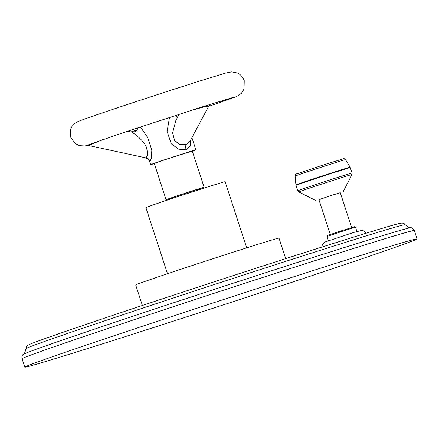 <?xml version="1.0" encoding="UTF-8"?>
<svg xmlns="http://www.w3.org/2000/svg" width="439" height="439" viewBox="0 0 439 439"><rect width="100%" height="100%" fill="white"/><g stroke="black" fill="none" stroke-linecap="round" stroke-linejoin="round"><path stroke-width="0.66" d="M26.499 366.225A206.341 2.519 161.9 0 0 24.787 367.141A206.341 2.519 161.9 0 0 208.36 309.786A206.341 2.519 161.9 0 0 415.343 239.853A206.341 2.519 -18.1 0 0 417.05 238.931A206.341 2.519 -18.1 0 0 233.477 296.287A206.341 2.519 -18.1 0 0 26.499 366.225M330.298 234.492L318.912 199.652L330.276 195.794L340.274 192.672L351.661 227.506M318.944 199.756L331.379 195.393L340.307 192.77M285.723 258.631L279.012 238.097A75.393 0.922 161.9 0 0 251.048 246.471A75.393 0.922 -18.1 0 0 175.567 271.039A75.393 0.922 -18.1 0 0 135.689 284.944L142.395 305.478M246.713 247.848L225.103 181.719A41.667 0.51 -18.1 0 0 209.644 186.345A41.667 0.51 161.9 0 0 167.934 199.921A41.667 0.51 161.9 0 0 145.896 207.603L167.506 273.738M173.279 198.148L173.032 197.402L188.968 192.035L197.171 189.511L197.418 190.257M197.232 189.686L204.113 187.239L196.694 189.461L176.67 195.981L166.096 199.668L173.092 197.577M204.113 187.239L192.277 151.038L164.839 159.774L154.259 163.462L166.096 199.668M192.326 151.186A23.81 0.291 161.9 0 0 195.898 149.853A23.81 0.291 161.9 0 0 187.069 152.498A23.81 0.291 -18.1 0 0 163.231 160.257A23.81 0.291 -18.1 0 0 150.637 164.647A23.81 0.291 -18.1 0 0 154.308 163.61M169.503 117.405L167.111 131.437L171.281 143.827L178.865 149.32L186.12 149.6L190.114 146.286L190.784 139.745M150.637 164.647L149.567 161.365L149.891 161.645L151.274 158.468L151.828 150.198L147.745 137.654L140.409 126.948M179.216 114.25L175.809 120.626L172.615 132.852L174.678 140.831L179.831 144.354L186.24 144.327L189.785 141.605L208.64 106.359L206.643 106.178L190.427 110.639M234.311 97.035L202.072 106.918M202.149 106.891L124.764 132.15L86.675 145.402M102.814 139.575L88.486 145.49L86.906 145.336M88.486 145.49L145.66 157.815C147.855 156.531 147.97 152.613 146.011 146.066C143.635 142.038 140.233 138.312 135.799 134.888C132.726 132.605 131.217 131.656 131.277 132.04M127.584 131.206L131.448 132.04L134.68 131.716A5.712 5.663 -113.2 0 0 134.691 131.711A5.712 5.663 -113.2 0 0 137.967 127.754M22.038 358.729A206.341 2.519 -18.1 0 1 23.75 357.807A206.341 2.519 -18.1 0 1 230.727 287.869A206.341 2.519 -18.1 0 1 414.301 230.519C413.302 228.549 412.111 227.621 410.734 227.731A203.899 2.491 -18.1 0 0 226.639 285.361A203.899 2.491 -18.1 0 0 24.902 353.56A203.899 2.491 -18.1 0 0 23.272 354.372C22.093 355.096 21.681 356.55 22.038 358.729L24.787 367.141M23.272 354.372C24.238 354.229 25.133 352.319 25.945 348.648A199.498 2.436 -18.1 0 1 27.602 347.77A199.498 2.436 -18.1 0 1 227.303 280.291A199.498 2.436 -18.1 0 1 405.197 224.691C408.023 227.172 409.867 228.187 410.734 227.731M30.324 344.088A195.728 2.393 -18.1 0 1 239.26 273.645A195.728 2.393 -18.1 0 1 399.166 224.214M328.41 240.77L327.006 236.478L343.122 231.018L355.491 227.166L356.891 231.463M339.232 231.863L342.793 230.338L354.707 226.639L355.491 227.166M316.014 200.601L298.772 191.947A27.986 0.34 161.9 0 1 328.877 181.746A27.986 0.34 -18.1 0 1 351.974 174.557L352.094 173.043L350.13 167.204A28.519 0.346 -18.1 0 0 326.594 174.535A28.519 0.346 161.9 0 0 295.913 184.923L296.007 185.362A28.568 0.351 161.9 0 1 326.737 174.958A28.568 0.351 -18.1 0 1 350.317 167.61M352.094 173.043A28.568 0.351 -18.1 0 0 328.515 180.385A28.568 0.351 161.9 0 0 297.779 190.795L298.772 191.947M295.913 184.923L295.134 176.099A26.521 0.324 161.9 0 1 323.664 166.436A26.521 0.324 -18.1 0 1 345.548 159.62L350.13 167.204M175.545 115.441A5.712 3.501 -107.6 0 0 177.751 116.988M186.12 149.6A5.712 3.501 72.4 0 1 186.24 144.327M207.724 105.025A5.712 3.501 -107.6 0 0 206.643 106.178M86.126 145.446A5.712 5.663 -113.2 0 1 88.48 145.452M149.891 161.645A5.712 5.663 66.8 0 0 145.66 157.815M25.945 348.648C26.823 346.157 25.687 346.294 29.989 344.214C40.624 339.49 123.233 311.536 213.272 282.118C305.379 251.981 389.969 225.35 399.479 223.462C402.382 222.727 404.286 223.138 405.197 224.691M414.301 230.519L417.05 238.931M366.488 233.104L363.926 230.93L361.714 230.409L353.807 232.423L325.497 241.834L322.643 244.133L321.639 247.157M327.006 236.478C326.83 235.754 327.28 235.315 328.367 235.167L342.793 230.338M343.166 191.722L351.974 174.557M297.779 190.795L296.007 185.362M295.134 176.099C295.31 174.585 295.968 173.806 297.115 173.773L322.95 165.091L343.655 158.671C343.775 158.347 344.406 158.666 345.548 159.62M191.909 137.643L195.898 149.853M87.553 145.369L84.82 145.957L79.503 145.649L75.053 143.438L70.739 137.33C69.746 131.7 70.465 127.738 72.896 125.439C76.161 121.784 77.242 121.795 86.071 118.519C104.877 111.802 163.835 92.349 199.196 81.188L225.684 73.055L231.671 71.859L237.367 72.973C238.317 73.34 242.059 75.025 244.238 80.622L244.051 89.057L241.423 93.277L236.654 96.531L208.613 106.408M136.875 130.026L130.937 131.93M211.329 103.988C210.923 103.845 210.023 104.636 208.64 106.359M137.912 127.771L137.226 129.516L134.691 131.711M149.567 161.365C149.853 160.548 148.514 159.368 145.561 157.826"/></g></svg>
